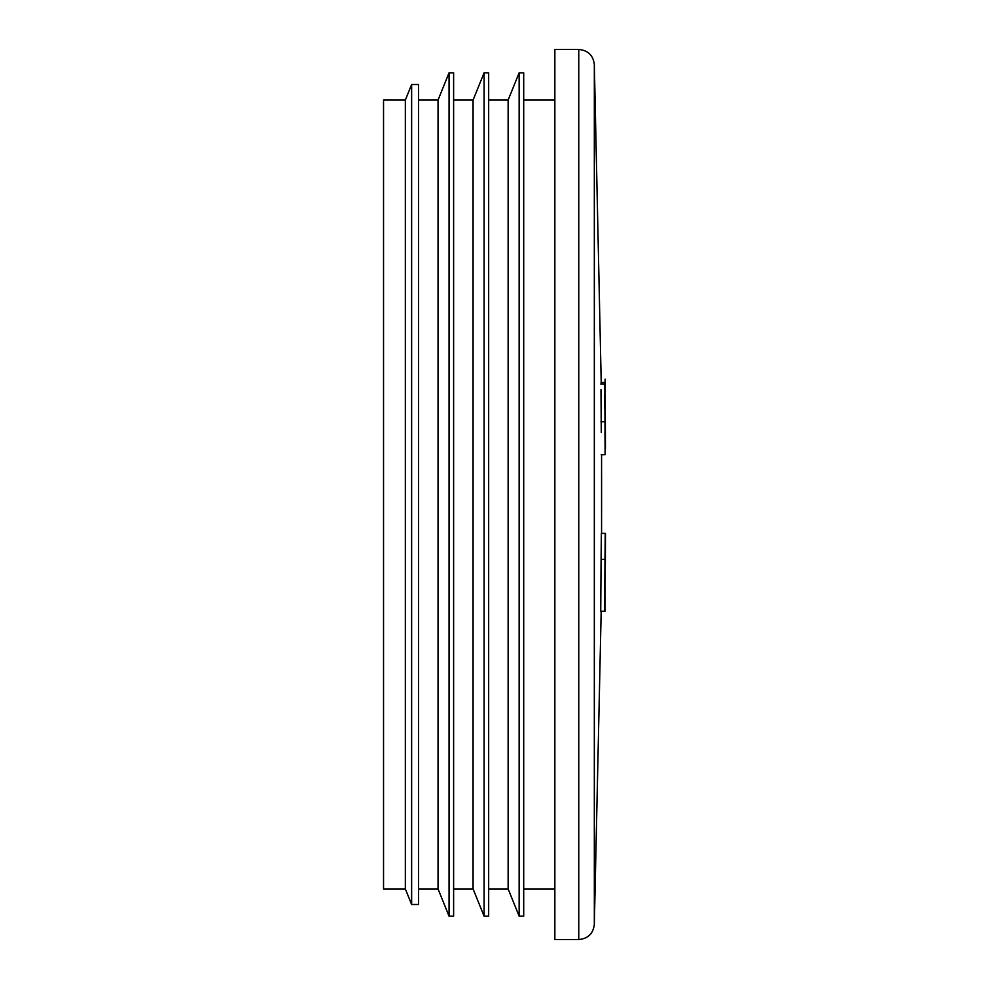 <?xml version="1.0" encoding="UTF-8"?>
<svg xmlns="http://www.w3.org/2000/svg" width="989" height="989" viewBox="0 0 989 989"><rect width="100%" height="100%" fill="white"/><g stroke="black" fill="none" stroke-linecap="round" stroke-linejoin="round"><path stroke-width="1.48" d="M601.572 533.392L601.572 454.717M578.763 939.55L578.763 49.45L554.854 49.45L554.854 939.55L578.763 939.55C587.973 938.697 593.165 933.69 594.327 924.53L601.176 611.289M601.287 432.527L600.978 389.715M601.065 384.103L601.077 382.422L604.971 382.422L605.07 394.524L604.971 382.422M601.089 559.378L600.731 611.289L604.774 611.289L605.379 533.392L601.361 533.392L601.089 559.378L604.984 559.378L604.625 611.289M605.169 432.527L604.872 389.715L605.095 454.717L601.201 454.717M605.07 444.556L604.947 432.527M604.786 408.655L604.786 394.796M600.805 384.103L604.699 384.103L604.872 389.715M604.86 421.771L600.966 421.771M605.107 384.783L605.219 399.915L605.021 384.783M605.33 416.839L605.231 399.915M605.416 438.584L605.293 411.004L605.416 438.584M523.7 888.938L554.854 888.938M523.7 916.185L523.7 72.815L519.138 72.815L519.138 916.185L523.7 916.185M488.665 888.938L508.136 888.938L508.136 100.062L519.138 72.815M508.136 888.938L519.138 916.185M488.665 916.185L488.665 72.815L484.103 72.815L484.103 916.185L488.665 916.185M453.617 888.938L473.088 888.938L473.088 100.062L484.103 72.815M473.088 888.938L484.103 916.185M453.617 916.185L453.617 72.815L449.055 72.815L449.055 916.185L453.617 916.185M418.57 888.938L438.04 888.938L438.04 100.062L449.055 72.815M438.04 888.938L449.055 916.185M418.57 904.502L418.57 84.498L411.634 84.498L411.634 904.502L418.57 904.502M405.342 100.062L383.534 100.062L383.534 888.938L405.342 888.938L405.342 100.062L411.634 84.498M405.342 888.938L411.634 904.502M605.256 533.392L604.984 559.378M604.872 611.289L605.453 533.392L604.774 611.289M604.971 611.289L605.095 597.999M605.466 533.392L605.367 564.67M594.327 924.53L594.327 64.47L601.213 382.422M601.596 512.698L601.596 476.302M605.453 448.425L605.083 379.096M578.763 49.45C587.973 50.303 593.165 55.31 594.327 64.47M523.7 100.062L554.854 100.062M488.665 100.062L508.136 100.062M453.617 100.062L473.088 100.062M418.57 100.062L438.04 100.062"/></g></svg>
